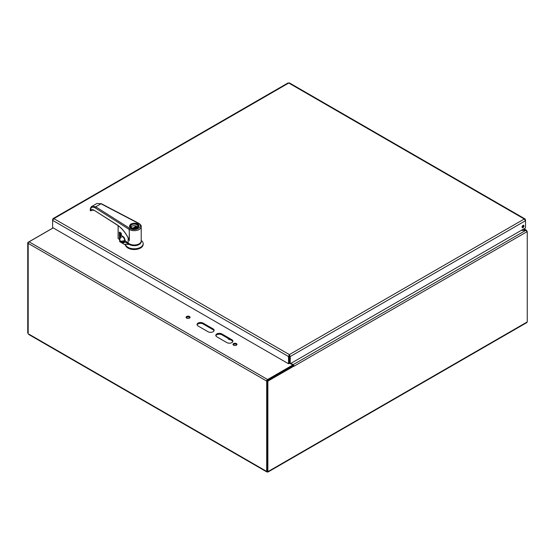 <?xml version="1.0" encoding="UTF-8"?>
<svg xmlns="http://www.w3.org/2000/svg" width="555" height="555" viewBox="0 0 555 555"><rect width="100%" height="100%" fill="white"/><g stroke="black" fill="none" stroke-linecap="round" stroke-linejoin="round"><path stroke-width="0.83" d="M267.496 471.237L267.565 471.583L267.128 471.244L267.128 380.716L293.269 365.62L294.011 366.231L527.25 231.567L527.25 321.921L267.496 471.889L266.691 471.424L267.128 471.174M267.302 471.348L267.864 471.674L267.496 471.889L29.172 334.29M267.864 472.104L526.723 322.649L527.25 321.921M28.18 333.68L27.75 333.042L28.18 333.291M267.864 471.674L267.864 381.146L267.128 380.716M292.846 365.37L293.227 365.648M267.864 381.146L294.011 366.05A1.27 0.735 60 0 0 293.116 364.677L290.889 363.386M267.468 380.515L292.846 365.8L292.846 364.947L267.593 379.523A1.27 0.735 120 0 0 266.691 381.077L266.691 471.424M28.18 333.721L28.18 243.368A1.27 0.735 -60 0 1 29.075 241.82L53.19 227.897M28.284 242.826L27.75 242.514L27.75 333.042M53.134 227.862L27.75 242.514M267.496 471.459L267.496 471.889M526.82 230.894L526.452 230.256L525.717 230.387L527.25 231.567M233.135 344.828A1.991 1.152 180 0 1 236.388 344.44A1.991 1.152 180 0 1 236.825 344.828M186.23 317.751A1.991 1.152 180 0 1 189.484 317.363A1.991 1.152 180 0 1 189.921 317.751M215.881 335.803A3.538 2.04 180 0 1 218.337 334.27A3.538 2.04 180 0 1 221.84 334.783L231.851 340.562A3.538 2.04 180 0 1 232.809 341.575M197.122 324.966A3.538 2.04 180 0 1 199.578 323.44A3.538 2.04 180 0 1 203.081 323.953L213.092 329.732A3.538 2.04 180 0 1 214.05 330.745M521.256 230.387L525.717 230.387L293.116 364.677M236.388 343.587A1.991 1.152 180 0 1 236.971 344.398A1.991 1.152 180 0 1 234.98 345.55A1.991 1.152 180 0 1 232.989 344.398A1.991 1.152 180 0 1 234.217 343.337A1.991 1.152 180 0 1 236.388 343.587M189.484 316.51A1.991 1.152 180 0 1 190.067 317.321A1.991 1.152 180 0 1 188.076 318.473A1.991 1.152 180 0 1 186.085 317.321A1.991 1.152 180 0 1 187.312 316.26A1.991 1.152 180 0 1 189.484 316.51M221.84 333.93L231.851 339.702A3.538 2.04 180 0 1 232.885 341.152A3.538 2.04 180 0 1 230.7 343.039A3.538 2.04 180 0 1 226.842 342.595L216.838 336.816A3.538 2.04 180 0 1 215.805 335.373A3.538 2.04 180 0 1 217.99 333.486A3.538 2.04 180 0 1 221.84 333.93L221.84 334.783M203.081 323.1L213.092 328.872A3.538 2.04 180 0 1 214.126 330.315A3.538 2.04 180 0 1 211.941 332.202A3.538 2.04 180 0 1 208.083 331.765L198.079 325.986A3.538 2.04 180 0 1 197.046 324.543A3.538 2.04 180 0 1 199.231 322.656A3.538 2.04 180 0 1 203.081 323.1L203.081 323.953M290.515 363.601L292.846 364.947M523.594 229.035L525.717 230.256L521.478 230.256M137.89 244.394A5.987 3.455 180 0 1 130.605 244.394M141.185 241.314A6.965 4.017 180 0 1 137.182 245.296A6.965 4.017 180 0 1 129.322 244.491L124.715 241.834L125.548 241.12M125.111 240.558L121.163 241.252L122.724 242.14L122.523 242.479C123.626 243.048 124.355 242.833 124.715 241.834L124.708 241.598M124.646 241.772A2.9 1.672 60 0 1 124.195 242.299A2.9 1.672 60 0 1 122.724 242.14L125.18 240.863L128.149 242.91A6.965 4.017 -0 0 0 135.982 244.866A6.965 4.017 -0 0 0 141.213 240.967L141.213 226.641C141.421 225.649 140.602 224.525 138.75 223.283A0.832 0.458 117.6 0 0 138.362 223.339C144.702 226.419 135.073 231.997 129.717 228.341L95.731 206.814L100.975 203.775L96.896 203.491L91.984 206.335L95.731 206.814A0.832 0.506 122.3 0 0 95.113 207.82L129.1 229.354A0.832 0.506 -57.7 0 1 129.717 228.341M122.523 242.479L119.956 240.905L119.956 241.814L125.388 244.949L125.388 244.228L129.322 244.491M125.388 244.228A8.915 5.148 -0 0 0 134.74 248.793A8.915 5.148 -0 0 0 143.162 243.652A8.915 5.148 -0 0 0 141.615 240.759L141.213 240.412M119.956 241.814A1.117 0.645 180 0 1 119.63 241.363L120.331 232.954M143.162 243.652L143.162 244.38A8.915 5.148 180 0 1 134.74 249.521A8.915 5.148 180 0 1 125.388 244.949M120.969 241.605L121.163 241.252L119.956 240.905L119.707 239.857L120.608 237.131A7.659 4.419 -0 0 0 123.161 236.742M120.151 240.62L119.707 239.857M120.921 233.024A7.659 4.419 180 0 1 120.608 233.038L120.608 237.131M137.397 224.137A4.454 2.574 180 0 1 138.701 225.961A4.454 2.574 180 0 1 134.248 228.535A4.454 2.574 180 0 1 129.794 225.961A4.454 2.574 180 0 1 132.541 223.582A4.454 2.574 180 0 1 137.397 224.137M137.002 224.366A3.899 2.255 180 0 1 137.002 227.55A3.899 2.255 180 0 1 131.493 227.55A3.899 2.255 180 0 1 131.486 224.373A3.899 2.255 180 0 1 137.002 224.366M136.905 227.612A3.621 2.088 -0 0 0 137.869 226.19A3.621 2.088 -0 0 0 136.801 224.706A3.621 2.088 -0 0 0 132.86 224.255A3.621 2.088 -0 0 0 130.626 226.19A3.621 2.088 -0 0 0 131.59 227.612M136.377 227.002L136.377 226.093A3.621 2.088 -0 0 0 130.897 226.981M137.598 226.981A3.621 2.088 -0 0 0 137.168 226.544L134.289 228.209M132.943 228.084L136.377 226.093M91.97 206.349L91.984 206.335C90.881 206.911 90.285 208.229 90.201 210.29L90.701 210.879L92.623 209.866M92.567 209.859L90.853 210.845L90.444 209.769L90.416 210.623C90.659 207.279 92.227 206.342 95.113 207.82M90.5 210.581L91.069 210.727L90.5 210.581C91.291 209.415 92.484 209.297 94.072 210.234L116.918 224.699C121.92 228.015 125.985 233.024 129.1 239.739L127.199 236.021M129.1 239.739L129.329 232.899L129.329 240.815M128.149 237.908L128.149 242.91M90.853 210.845L90.416 210.623M91.069 210.727L91.735 210.061L94.364 210.421M118.166 225.684L118.166 238.539L119.54 239.469L119.325 232.288L119.72 232.108L121.399 233.717L121.399 235.445L123.196 236.68C123.925 236.819 124.584 238.102 125.173 240.544L125.173 240.655M91.27 210.616L91.672 209.693M121.399 235.445L121.358 233.669M120.997 232.982L121.358 233.558M119.325 232.288L119.935 232.233M118.166 238.539L118.104 225.642M133.346 244.956A5.793 3.344 -0 0 0 135.149 244.956M119.325 239.344L119.79 239.309L119.79 232.261A16.157 9.324 180 0 1 119.797 232.247M52.912 219.537L53.03 218.621L53.87 218.635L52.614 220.342L288.531 356.546L289.384 354.61L290.23 356.546L525.516 220.703L524.267 218.996L525.106 218.982L525.224 219.898M289.606 83.521L288.753 83.028L287.906 83.521M52.614 219.364L52.614 227.564L288.531 363.768L288.531 356.546L289.384 355.464L289.488 363.338L290.23 363.768L525.516 227.925L525.516 219.725M289.384 355.464L289.384 354.61L53.87 218.635L288.753 83.028L524.267 218.996L289.384 354.61M289.488 356.123L290.23 356.546L290.23 363.768M523.018 225.392A1.332 0.77 120 0 0 522.151 226.565A1.332 0.77 120 0 0 522.352 227.633A1.332 0.77 120 0 0 523.684 226.863A1.332 0.77 120 0 0 523.684 225.33A1.332 0.77 120 0 0 523.018 225.392M288.531 363.768L289.273 363.338L289.273 356.123M522.095 227.224A1.332 0.77 120 0 0 523.198 225.309M229.874 339.556L229.992 339.487A1.769 1.02 60 0 1 229.874 339.556A1.769 1.02 60 0 1 228.41 338.966L227.758 338.196M28.18 243.368L266.691 381.077M267.593 379.523L29.075 241.82M231.851 339.702L231.851 340.562M213.092 328.872L213.092 329.732M130.862 227.918C132.277 228.951 134.532 228.951 137.64 227.911C139.43 226.121 139.423 224.817 137.633 224.005C136.218 222.964 133.963 222.971 130.855 224.005C129.065 225.802 129.072 227.106 130.862 227.918M138.75 223.283L101.364 203.72A0.832 0.458 117.6 0 0 100.975 203.775L138.362 223.339M130.959 227.973A4.509 2.602 180 0 1 129.738 226.19A4.509 2.602 180 0 1 129.815 225.705M138.681 225.705A4.509 2.602 180 0 1 138.757 226.19A4.509 2.602 180 0 1 137.536 227.973M129.329 232.899L129.1 229.354A6.965 4.017 -0 0 0 136.766 230.394A6.965 4.017 -0 0 0 141.213 226.641M94.072 210.234L117.001 224.893C121.594 227.904 125.423 232.476 128.496 238.601M118.139 225.663L118.104 238.442L119.38 239.469L119.873 239.281M266.906 471.979L28.492 334.332M523.969 228.82L526.452 230.256M124.195 242.299L124.632 241.689M119.63 240.246L120.4 232.663M138.701 226.572L138.701 225.961M129.794 226.572L129.794 225.961M129.738 226.19L131.001 227.904C134.261 228.917 136.516 228.854 137.772 227.73L138.757 226.19M96.903 203.491L101.364 203.72M125.111 240.759L123.252 236.805L121.455 235.57L121.052 233.107L119.811 232.17M525.106 218.982L289.398 82.896M288.114 82.896L53.03 218.621"/></g></svg>
